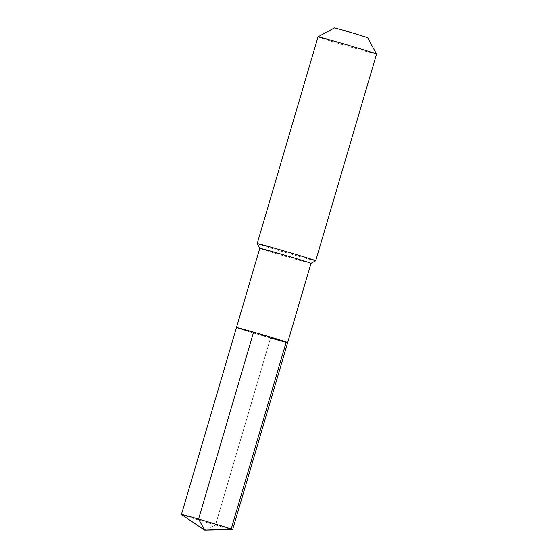 <?xml version="1.0" encoding="UTF-8"?>
<svg xmlns="http://www.w3.org/2000/svg" width="558" height="558" viewBox="0 0 558 558"><rect width="100%" height="100%" fill="white"/><g stroke="black" fill="none" stroke-linecap="round" stroke-linejoin="round"><path stroke-width="0.42" stroke-dasharray="2.79 2.09" d="M253.597 332.129L270.525 338.022A26.686 0.467 16.4 0 1 236.466 327.539A26.686 0.467 16.4 0 0 270.525 338.022A26.686 0.467 -163.6 0 0 287.663 342.612M310.98 263.383L310.98 263.383A26.686 0.467 -163.6 0 1 293.85 258.793A26.686 0.467 16.4 0 1 259.784 248.317L259.784 248.317M257.203 243.588A30.502 0.53 16.4 0 0 296.131 255.557A30.502 0.53 -163.6 0 0 315.709 260.809M376.559 54.07A30.502 0.53 -163.6 0 1 356.974 48.832A30.502 0.53 16.4 0 1 318.046 36.849M334.458 27.9L367.61 37.658M181.469 514.532A26.686 0.467 16.4 0 0 215.507 524.98L204.667 530.1L215.507 524.98L270.525 338.022L215.507 524.98A26.686 0.467 -163.6 0 0 232.595 529.577"/><path stroke-width="0.84" d="M270.525 338.022A26.686 0.467 -163.6 0 0 287.663 342.612L310.98 263.383A26.686 0.467 -163.6 0 0 276.921 252.9A26.686 0.467 16.4 0 0 259.784 248.31A26.686 0.467 16.4 0 1 259.784 248.31L236.466 327.539A26.686 0.467 16.4 0 1 253.597 332.129A26.686 0.467 -163.6 0 1 287.663 342.612A26.686 0.467 -163.6 0 0 253.597 332.129A26.686 0.467 16.4 0 0 236.466 327.539L181.441 514.497A26.686 0.467 16.4 0 1 198.578 519.08L253.597 332.129M310.98 263.383L315.709 260.809A30.502 0.53 -163.6 0 0 315.716 260.802A30.502 0.53 -163.6 0 0 276.789 248.819A30.502 0.53 16.4 0 0 257.203 243.574A30.502 0.53 16.4 0 0 257.203 243.588L259.784 248.317M257.203 243.574L318.046 36.849A30.502 0.53 16.4 0 1 318.053 36.842A30.502 0.53 16.4 0 1 337.632 42.094A30.502 0.53 -163.6 0 1 376.559 54.063A30.502 0.53 -163.6 0 0 376.559 54.063L315.716 260.802M376.559 54.063L367.61 37.658L345.548 30.871L334.458 27.9L318.053 36.842M181.441 514.497A26.686 0.467 16.4 0 0 181.469 514.532L204.667 530.1L232.595 529.577A26.686 0.467 -163.6 0 0 232.644 529.563A26.686 0.467 -163.6 0 0 198.578 519.08L204.667 530.1L231.2 528.977L286.226 342.019M287.663 342.612L232.644 529.563"/></g></svg>
